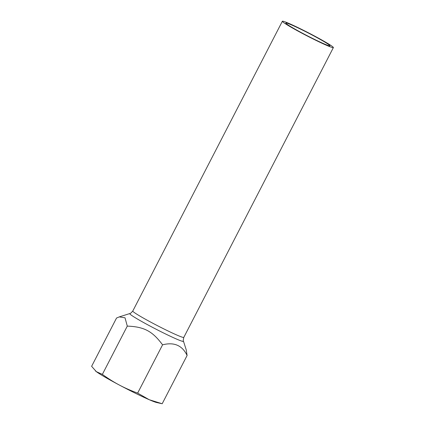 <?xml version="1.0" encoding="UTF-8"?>
<svg xmlns="http://www.w3.org/2000/svg" width="425" height="425" viewBox="0 0 425 425"><rect width="100%" height="100%" fill="white"/><g stroke="black" fill="none" stroke-linecap="round" stroke-linejoin="round"><path stroke-width="0.64" d="M333.381 47.584A28.709 1.679 -152.7 0 1 307.1 35.907A28.709 1.679 -152.7 0 1 282.359 21.25A28.709 1.679 -152.7 0 1 289.117 23.503A28.709 1.679 -152.7 0 1 317.517 37.628A28.709 1.679 -152.7 0 1 333.381 47.584L183.802 337.381A28.709 1.679 -152.7 0 1 157.526 325.704A28.709 1.679 -152.7 0 1 132.781 311.047C130.974 313.076 129.992 313.91 129.827 313.549A30.239 1.769 27.3 0 0 155.794 329.056A30.239 1.769 27.3 0 0 183.472 341.238L186.208 349.764L187.101 355.475C182.288 345.413 174.107 341.865 162.568 344.829C152.437 331.155 144.139 326.756 127.287 326.108L125.024 317.804L119.266 316.901L116.54 318.033L91.619 366.308L96.326 371.641A35.232 2.061 -152.7 0 1 95.476 370.956A35.232 2.061 -152.7 0 1 95.412 370.897M102.367 374.388C108.232 378.606 113.884 382.16 119.34 385.039A35.232 2.061 -152.7 0 1 96.326 371.641L102.367 374.388L127.287 326.108M137.647 393.104L149.249 399.723A35.232 2.061 -152.7 0 1 119.34 385.039C124.785 387.94 130.889 390.628 137.647 393.104L162.568 344.829M161.314 403.559L156.581 402.496A35.232 2.061 -152.7 0 1 149.249 399.723L162.185 403.75L187.101 355.475M291.672 24.99A24.793 1.45 -152.7 0 1 316.205 37.193A24.793 1.45 -152.7 0 1 329.901 45.788A24.793 1.45 -152.7 0 1 307.206 35.705A24.793 1.45 -152.7 0 1 285.834 23.046A24.793 1.45 -152.7 0 1 291.672 24.99M183.802 337.381C183.196 340.032 183.085 341.317 183.472 341.238M129.827 313.549L119.266 316.901M282.359 21.25L132.781 311.047"/></g></svg>
